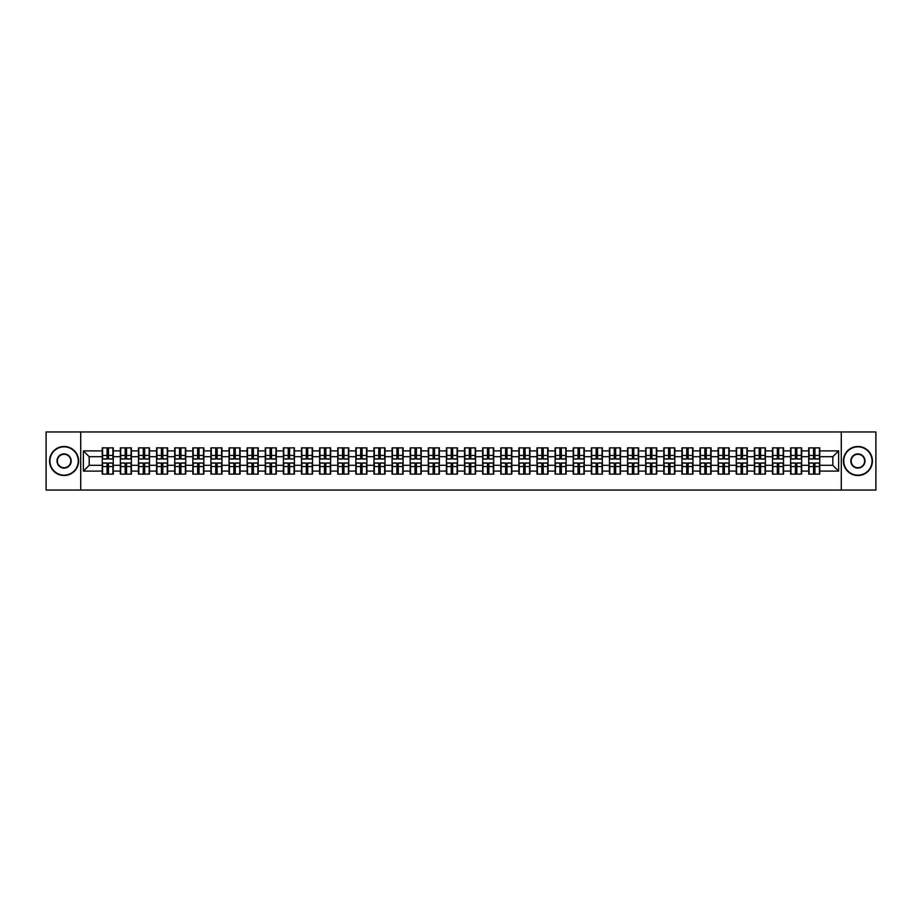 <?xml version="1.0" encoding="UTF-8"?>
<svg xmlns="http://www.w3.org/2000/svg" width="922" height="922" viewBox="0 0 922 922"><rect width="100%" height="100%" fill="white"/><g stroke="black" fill="none" stroke-linecap="round" stroke-linejoin="round"><path stroke-width="1.38" d="M841.29 490.031L875.9 490.031L875.9 431.969L841.29 431.969L841.29 490.031L80.71 490.031L80.71 431.969L46.1 431.969L46.1 490.031L80.71 490.031M841.29 431.969L80.71 431.969M832.82 465.299L832.82 456.701L819.75 456.701L819.75 465.299L832.82 465.299L838.628 471.107L838.628 450.893L819.75 450.893L819.75 447.873L808.721 447.873L808.721 456.701L801.644 456.701L801.644 465.299L808.721 465.299L808.721 456.701M838.628 471.107L819.75 471.107L819.75 474.127L808.721 474.127L808.721 471.107L801.644 471.107L801.644 474.127L790.603 474.127L790.603 471.107L783.527 471.107L783.527 474.127L772.498 474.127L772.498 471.107L765.41 471.107L765.41 474.127L754.38 474.127L754.38 471.107L747.293 471.107L747.293 474.127L736.263 474.127L736.263 471.107L729.187 471.107L729.187 474.127L718.146 474.127L718.146 471.107L711.069 471.107L711.069 474.127L700.04 474.127L700.04 471.107L692.952 471.107L692.952 474.127L681.923 474.127L681.923 471.107L674.835 471.107L674.835 474.127L663.805 474.127L663.805 471.107L656.718 471.107L656.718 474.127L645.688 474.127L645.688 471.107L638.612 471.107L638.612 474.127L627.571 474.127L627.571 471.107L620.494 471.107L620.494 474.127L609.465 474.127L609.465 471.107L602.377 471.107L602.377 474.127L591.348 474.127L591.348 471.107L584.26 471.107L584.26 474.127L573.23 474.127L573.23 471.107L566.143 471.107L566.143 474.127L555.113 474.127L555.113 471.107L548.037 471.107L548.037 474.127L536.996 474.127L536.996 471.107L529.92 471.107L529.92 474.127L518.89 474.127L518.89 471.107L511.802 471.107L511.802 474.127L500.773 474.127L500.773 471.107L493.685 471.107L493.685 474.127L482.655 474.127L482.655 471.107L475.568 471.107L475.568 474.127L464.538 474.127L464.538 471.107L457.462 471.107L457.462 474.127L446.432 474.127L446.432 471.107L439.345 471.107L439.345 474.127L428.315 474.127L428.315 471.107L421.227 471.107L421.227 474.127L410.198 474.127L410.198 471.107L403.11 471.107L403.11 474.127L392.081 474.127L392.081 471.107L385.004 471.107L385.004 474.127L373.963 474.127L373.963 471.107L366.887 471.107L366.887 474.127L355.857 474.127L355.857 471.107L348.77 471.107L348.77 474.127L337.74 474.127L337.74 471.107L330.652 471.107L330.652 474.127L319.623 474.127L319.623 471.107L312.535 471.107L312.535 474.127L301.506 474.127L301.506 471.107L294.429 471.107L294.429 474.127L283.388 474.127L283.388 471.107L276.312 471.107L276.312 474.127L265.282 474.127L265.282 471.107L258.195 471.107L258.195 474.127L247.165 474.127L247.165 471.107L240.077 471.107L240.077 474.127L229.048 474.127L229.048 471.107L221.96 471.107L221.96 474.127L210.931 474.127L210.931 471.107L203.854 471.107L203.854 474.127L192.813 474.127L192.813 471.107L185.737 471.107L185.737 474.127L174.707 474.127L174.707 471.107L167.62 471.107L167.62 474.127L156.59 474.127L156.59 471.107L149.502 471.107L149.502 474.127L138.473 474.127L138.473 471.107L131.397 471.107L131.397 474.127L120.356 474.127L120.356 471.107L113.279 471.107L113.279 474.127L102.25 474.127L102.25 471.107L83.372 471.107L83.372 450.893L102.25 450.893L102.25 456.701L89.18 456.701L89.18 465.299L102.25 465.299L102.25 456.701M808.721 450.893L801.644 450.893L801.644 447.873L790.603 447.873L790.603 450.893L783.527 450.893L783.527 447.873L772.498 447.873L772.498 450.893L765.41 450.893L765.41 447.873L754.38 447.873L754.38 450.893L747.293 450.893L747.293 447.873L736.263 447.873L736.263 450.893L729.187 450.893L729.187 447.873L718.146 447.873L718.146 450.893L711.069 450.893L711.069 447.873L700.04 447.873L700.04 450.893L692.952 450.893L692.952 447.873L681.923 447.873L681.923 450.893L674.835 450.893L674.835 447.873L663.805 447.873L663.805 450.893L656.718 450.893L656.718 447.873L645.688 447.873L645.688 450.893L638.612 450.893L638.612 447.873L627.571 447.873L627.571 450.893L620.494 450.893L620.494 447.873L609.465 447.873L609.465 450.893L602.377 450.893L602.377 447.873L591.348 447.873L591.348 450.893L584.26 450.893L584.26 447.873L573.23 447.873L573.23 450.893L566.143 450.893L566.143 447.873L555.113 447.873L555.113 450.893L548.037 450.893L548.037 447.873L536.996 447.873L536.996 450.893L529.92 450.893L529.92 447.873L518.89 447.873L518.89 450.893L511.802 450.893L511.802 447.873L500.773 447.873L500.773 450.893L493.685 450.893L493.685 447.873L482.655 447.873L482.655 450.893L475.568 450.893L475.568 447.873L464.538 447.873L464.538 450.893L457.462 450.893L457.462 447.873L446.432 447.873L446.432 450.893L439.345 450.893L439.345 447.873L428.315 447.873L428.315 450.893L421.227 450.893L421.227 447.873L410.198 447.873L410.198 450.893L403.11 450.893L403.11 447.873L392.081 447.873L392.081 450.893L385.004 450.893L385.004 447.873L373.963 447.873L373.963 450.893L366.887 450.893L366.887 447.873L355.857 447.873L355.857 450.893L348.77 450.893L348.77 447.873L337.74 447.873L337.74 450.893L330.652 450.893L330.652 447.873L319.623 447.873L319.623 450.893L312.535 450.893L312.535 447.873L301.506 447.873L301.506 450.893L294.429 450.893L294.429 447.873L283.388 447.873L283.388 450.893L276.312 450.893L276.312 447.873L265.282 447.873L265.282 450.893L258.195 450.893L258.195 447.873L247.165 447.873L247.165 450.893L240.077 450.893L240.077 447.873L229.048 447.873L229.048 450.893L221.96 450.893L221.96 447.873L210.931 447.873L210.931 450.893L203.854 450.893L203.854 447.873L192.813 447.873L192.813 450.893L185.737 450.893L185.737 447.873L174.707 447.873L174.707 450.893L167.62 450.893L167.62 447.873L156.59 447.873L156.59 450.893L149.502 450.893L149.502 447.873L138.473 447.873L138.473 450.893L131.397 450.893L131.397 447.873L120.356 447.873L120.356 450.893L113.279 450.893L113.279 447.873L102.25 447.873L102.25 450.893M808.721 465.299L808.721 471.107M801.644 465.299L801.644 471.107M801.644 450.893L801.644 456.701M783.527 465.299L790.603 465.299L790.603 456.701L783.527 456.701L783.527 471.107M790.603 465.299L790.603 471.107M790.603 450.893L790.603 456.701M783.527 450.893L783.527 456.701M765.41 465.299L772.498 465.299L772.498 456.701L765.41 456.701L765.41 471.107M772.498 465.299L772.498 471.107M772.498 450.893L772.498 456.701M765.41 450.893L765.41 456.701M747.293 465.299L754.38 465.299L754.38 456.701L747.293 456.701L747.293 471.107M754.38 465.299L754.38 471.107M754.38 450.893L754.38 456.701M747.293 450.893L747.293 456.701M729.187 465.299L736.263 465.299L736.263 456.701L729.187 456.701L729.187 471.107M736.263 465.299L736.263 471.107M736.263 450.893L736.263 456.701M729.187 450.893L729.187 456.701M711.069 465.299L718.146 465.299L718.146 456.701L711.069 456.701L711.069 471.107M718.146 465.299L718.146 471.107M718.146 450.893L718.146 456.701M711.069 450.893L711.069 456.701M692.952 465.299L700.04 465.299L700.04 456.701L692.952 456.701L692.952 471.107M700.04 465.299L700.04 471.107M700.04 450.893L700.04 456.701M692.952 450.893L692.952 456.701M674.835 465.299L681.923 465.299L681.923 456.701L674.835 456.701L674.835 471.107M681.923 465.299L681.923 471.107M681.923 450.893L681.923 456.701M674.835 450.893L674.835 456.701M656.718 465.299L663.805 465.299L663.805 456.701L656.718 456.701L656.718 471.107M663.805 465.299L663.805 471.107M663.805 450.893L663.805 456.701M656.718 450.893L656.718 456.701M638.612 465.299L645.688 465.299L645.688 456.701L638.612 456.701L638.612 471.107M645.688 465.299L645.688 471.107M645.688 450.893L645.688 456.701M638.612 450.893L638.612 456.701M620.494 465.299L627.571 465.299L627.571 456.701L620.494 456.701L620.494 471.107M627.571 465.299L627.571 471.107M627.571 450.893L627.571 456.701M620.494 450.893L620.494 456.701M602.377 465.299L609.465 465.299L609.465 456.701L602.377 456.701L602.377 471.107M609.465 465.299L609.465 471.107M609.465 450.893L609.465 456.701M602.377 450.893L602.377 456.701M584.26 465.299L591.348 465.299L591.348 456.701L584.26 456.701L584.26 471.107M591.348 465.299L591.348 471.107M591.348 450.893L591.348 456.701M584.26 450.893L584.26 456.701M566.143 465.299L573.23 465.299L573.23 456.701L566.143 456.701L566.143 471.107M573.23 465.299L573.23 471.107M573.23 450.893L573.23 456.701M566.143 450.893L566.143 456.701M548.037 465.299L555.113 465.299L555.113 456.701L548.037 456.701L548.037 471.107M555.113 465.299L555.113 471.107M555.113 450.893L555.113 456.701M548.037 450.893L548.037 456.701M529.92 465.299L536.996 465.299L536.996 456.701L529.92 456.701L529.92 471.107M536.996 465.299L536.996 471.107M536.996 450.893L536.996 456.701M529.92 450.893L529.92 456.701M511.802 465.299L518.89 465.299L518.89 456.701L511.802 456.701L511.802 471.107M518.89 465.299L518.89 471.107M518.89 450.893L518.89 456.701M511.802 450.893L511.802 456.701M493.685 465.299L500.773 465.299L500.773 456.701L493.685 456.701L493.685 471.107M500.773 465.299L500.773 471.107M500.773 450.893L500.773 456.701M493.685 450.893L493.685 456.701M475.568 465.299L482.655 465.299L482.655 456.701L475.568 456.701L475.568 471.107M482.655 465.299L482.655 471.107M482.655 450.893L482.655 456.701M475.568 450.893L475.568 456.701M457.462 465.299L464.538 465.299L464.538 456.701L457.462 456.701L457.462 471.107M464.538 465.299L464.538 471.107M464.538 450.893L464.538 456.701M457.462 450.893L457.462 456.701M439.345 465.299L446.432 465.299L446.432 456.701L439.345 456.701L439.345 471.107M446.432 465.299L446.432 471.107M446.432 450.893L446.432 456.701M439.345 450.893L439.345 456.701M421.227 465.299L428.315 465.299L428.315 456.701L421.227 456.701L421.227 471.107M428.315 465.299L428.315 471.107M428.315 450.893L428.315 456.701M421.227 450.893L421.227 456.701M403.11 465.299L410.198 465.299L410.198 456.701L403.11 456.701L403.11 471.107M410.198 465.299L410.198 471.107M410.198 450.893L410.198 456.701M403.11 450.893L403.11 456.701M385.004 465.299L392.081 465.299L392.081 456.701L385.004 456.701L385.004 471.107M392.081 465.299L392.081 471.107M392.081 450.893L392.081 456.701M385.004 450.893L385.004 456.701M366.887 465.299L373.963 465.299L373.963 456.701L366.887 456.701L366.887 471.107M373.963 465.299L373.963 471.107M373.963 450.893L373.963 456.701M366.887 450.893L366.887 456.701M348.77 465.299L355.857 465.299L355.857 456.701L348.77 456.701L348.77 471.107M355.857 465.299L355.857 471.107M355.857 450.893L355.857 456.701M348.77 450.893L348.77 456.701M330.652 465.299L337.74 465.299L337.74 456.701L330.652 456.701L330.652 471.107M337.74 465.299L337.74 471.107M337.74 450.893L337.74 456.701M330.652 450.893L330.652 456.701M312.535 465.299L319.623 465.299L319.623 456.701L312.535 456.701L312.535 471.107M319.623 465.299L319.623 471.107M319.623 450.893L319.623 456.701M312.535 450.893L312.535 456.701M294.429 465.299L301.506 465.299L301.506 456.701L294.429 456.701L294.429 471.107M301.506 465.299L301.506 471.107M301.506 450.893L301.506 456.701M294.429 450.893L294.429 456.701M276.312 465.299L283.388 465.299L283.388 456.701L276.312 456.701L276.312 471.107M283.388 465.299L283.388 471.107M283.388 450.893L283.388 456.701M276.312 450.893L276.312 456.701M258.195 465.299L265.282 465.299L265.282 456.701L258.195 456.701L258.195 471.107M265.282 465.299L265.282 471.107M265.282 450.893L265.282 456.701M258.195 450.893L258.195 456.701M240.077 465.299L247.165 465.299L247.165 456.701L240.077 456.701L240.077 471.107M247.165 465.299L247.165 471.107M247.165 450.893L247.165 456.701M240.077 450.893L240.077 456.701M221.96 465.299L229.048 465.299L229.048 456.701L221.96 456.701L221.96 471.107M229.048 465.299L229.048 471.107M229.048 450.893L229.048 456.701M221.96 450.893L221.96 456.701M203.854 465.299L210.931 465.299L210.931 456.701L203.854 456.701L203.854 471.107M210.931 465.299L210.931 471.107M210.931 450.893L210.931 456.701M203.854 450.893L203.854 456.701M185.737 465.299L192.813 465.299L192.813 456.701L185.737 456.701L185.737 471.107M192.813 465.299L192.813 471.107M192.813 450.893L192.813 456.701M185.737 450.893L185.737 456.701M167.62 465.299L174.707 465.299L174.707 456.701L167.62 456.701L167.62 471.107M174.707 465.299L174.707 471.107M174.707 450.893L174.707 456.701M167.62 450.893L167.62 456.701M149.502 465.299L156.59 465.299L156.59 456.701L149.502 456.701L149.502 471.107M156.59 465.299L156.59 471.107M156.59 450.893L156.59 456.701M149.502 450.893L149.502 456.701M131.397 465.299L138.473 465.299L138.473 456.701L131.397 456.701L131.397 471.107M138.473 465.299L138.473 471.107M138.473 450.893L138.473 456.701M131.397 450.893L131.397 456.701M113.279 465.299L120.356 465.299L120.356 456.701L113.279 456.701L113.279 471.107M120.356 465.299L120.356 471.107M120.356 450.893L120.356 456.701M113.279 450.893L113.279 456.701M102.25 465.299L102.25 471.107M89.18 465.299L83.372 471.107M83.372 450.893L89.18 456.701M819.75 465.299L819.75 471.107M819.75 450.893L819.75 456.701M838.628 450.893L832.82 456.701M112.922 447.873L112.922 459.029L108.462 459.029L108.462 447.873M107.067 447.873L107.067 459.029L102.596 459.029L102.596 447.873M107.067 449.383L108.462 449.383M108.462 453.682L107.067 453.682M102.596 474.127L102.596 462.971L107.067 462.971L107.067 474.127M108.462 474.127L108.462 462.971L112.922 462.971L112.922 474.127M108.462 472.617L107.067 472.617M107.067 468.318L108.462 468.318M64.102 475.164A14.164 14.164 0 0 0 78.266 461A14.164 14.164 0 0 0 64.102 446.836A14.164 14.164 0 0 0 49.926 461A14.164 14.164 0 0 0 64.102 475.164M64.102 446.49A14.51 14.51 0 0 1 78.612 461A14.51 14.51 0 0 1 64.102 475.51A14.51 14.51 0 0 1 49.581 461A14.51 14.51 0 0 1 64.102 446.49M64.102 468.088A7.088 7.088 0 0 1 57.014 461A7.088 7.088 0 0 1 64.102 453.912A7.088 7.088 0 0 1 71.178 461A7.088 7.088 0 0 1 64.102 468.088M64.102 454.269A6.731 6.731 0 0 0 57.36 461A6.731 6.731 0 0 0 64.102 467.731A6.731 6.731 0 0 0 70.833 461A6.731 6.731 0 0 0 64.102 454.269M857.898 475.164A14.164 14.164 0 0 0 872.074 461A14.164 14.164 0 0 0 857.898 446.836A14.164 14.164 0 0 0 843.734 461A14.164 14.164 0 0 0 857.898 475.164M857.898 446.49A14.51 14.51 0 0 1 872.419 461A14.51 14.51 0 0 1 857.898 475.51A14.51 14.51 0 0 1 843.388 461A14.51 14.51 0 0 1 857.898 446.49M857.898 468.088A7.088 7.088 0 0 1 850.822 461A7.088 7.088 0 0 1 857.898 453.912A7.088 7.088 0 0 1 864.986 461A7.088 7.088 0 0 1 857.898 468.088M857.898 454.269A6.731 6.731 0 0 0 851.167 461A6.731 6.731 0 0 0 857.898 467.731A6.731 6.731 0 0 0 864.64 461A6.731 6.731 0 0 0 857.898 454.269M131.039 447.873L131.039 459.029L126.568 459.029L126.568 447.873M125.173 447.873L125.173 459.029L120.713 459.029L120.713 447.873M125.173 449.383L126.568 449.383M126.568 453.682L125.173 453.682M149.157 447.873L149.157 459.029L144.685 459.029L144.685 447.873M143.29 447.873L143.29 459.029L138.819 459.029L138.819 447.873M143.29 449.383L144.685 449.383M144.685 453.682L143.29 453.682M167.274 447.873L167.274 459.029L162.802 459.029L162.802 447.873M161.408 447.873L161.408 459.029L156.936 459.029L156.936 447.873M161.408 449.383L162.802 449.383M162.802 453.682L161.408 453.682M185.391 447.873L185.391 459.029L180.919 459.029L180.919 447.873M179.525 447.873L179.525 459.029L175.053 459.029L175.053 447.873M179.525 449.383L180.919 449.383M180.919 453.682L179.525 453.682M203.497 447.873L203.497 459.029L199.037 459.029L199.037 447.873M197.642 447.873L197.642 459.029L193.171 459.029L193.171 447.873M197.642 449.383L199.037 449.383M199.037 453.682L197.642 453.682M120.713 474.127L120.713 462.971L125.173 462.971L125.173 474.127M126.568 474.127L126.568 462.971L131.039 462.971L131.039 474.127M126.568 472.617L125.173 472.617M125.173 468.318L126.568 468.318M138.819 474.127L138.819 462.971L143.29 462.971L143.29 474.127M144.685 474.127L144.685 462.971L149.157 462.971L149.157 474.127M144.685 472.617L143.29 472.617M143.29 468.318L144.685 468.318M156.936 474.127L156.936 462.971L161.408 462.971L161.408 474.127M162.802 474.127L162.802 462.971L167.274 462.971L167.274 474.127M162.802 472.617L161.408 472.617M161.408 468.318L162.802 468.318M175.053 474.127L175.053 462.971L179.525 462.971L179.525 474.127M180.919 474.127L180.919 462.971L185.391 462.971L185.391 474.127M180.919 472.617L179.525 472.617M179.525 468.318L180.919 468.318M193.171 474.127L193.171 462.971L197.642 462.971L197.642 474.127M199.037 474.127L199.037 462.971L203.497 462.971L203.497 474.127M199.037 472.617L197.642 472.617M197.642 468.318L199.037 468.318M221.614 447.873L221.614 459.029L217.143 459.029L217.143 447.873M215.748 447.873L215.748 459.029L211.276 459.029L211.276 447.873M215.748 449.383L217.143 449.383M217.143 453.682L215.748 453.682M211.276 474.127L211.276 462.971L215.748 462.971L215.748 474.127M217.143 474.127L217.143 462.971L221.614 462.971L221.614 474.127M217.143 472.617L215.748 472.617M215.748 468.318L217.143 468.318M239.732 447.873L239.732 459.029L235.26 459.029L235.26 447.873M233.865 447.873L233.865 459.029L229.394 459.029L229.394 447.873M233.865 449.383L235.26 449.383M235.26 453.682L233.865 453.682M229.394 474.127L229.394 462.971L233.865 462.971L233.865 474.127M235.26 474.127L235.26 462.971L239.732 462.971L239.732 474.127M235.26 472.617L233.865 472.617M233.865 468.318L235.26 468.318M257.849 447.873L257.849 459.029L253.377 459.029L253.377 447.873M251.983 447.873L251.983 459.029L247.511 459.029L247.511 447.873M251.983 449.383L253.377 449.383M253.377 453.682L251.983 453.682M247.511 474.127L247.511 462.971L251.983 462.971L251.983 474.127M253.377 474.127L253.377 462.971L257.849 462.971L257.849 474.127M253.377 472.617L251.983 472.617M251.983 468.318L253.377 468.318M275.966 447.873L275.966 459.029L271.494 459.029L271.494 447.873M270.1 447.873L270.1 459.029L265.628 459.029L265.628 447.873M270.1 449.383L271.494 449.383M271.494 453.682L270.1 453.682M265.628 474.127L265.628 462.971L270.1 462.971L270.1 474.127M271.494 474.127L271.494 462.971L275.966 462.971L275.966 474.127M271.494 472.617L270.1 472.617M270.1 468.318L271.494 468.318M294.072 447.873L294.072 459.029L289.6 459.029L289.6 447.873M288.217 447.873L288.217 459.029L283.745 459.029L283.745 447.873M288.217 449.383L289.6 449.383M289.6 453.682L288.217 453.682M283.745 474.127L283.745 462.971L288.217 462.971L288.217 474.127M289.6 474.127L289.6 462.971L294.072 462.971L294.072 474.127M289.6 472.617L288.217 472.617M288.217 468.318L289.6 468.318M312.189 447.873L312.189 459.029L307.718 459.029L307.718 447.873M306.323 447.873L306.323 459.029L301.851 459.029L301.851 447.873M306.323 449.383L307.718 449.383M307.718 453.682L306.323 453.682M301.851 474.127L301.851 462.971L306.323 462.971L306.323 474.127M307.718 474.127L307.718 462.971L312.189 462.971L312.189 474.127M307.718 472.617L306.323 472.617M306.323 468.318L307.718 468.318M330.307 447.873L330.307 459.029L325.835 459.029L325.835 447.873M324.44 447.873L324.44 459.029L319.969 459.029L319.969 447.873M324.44 449.383L325.835 449.383M325.835 453.682L324.44 453.682M319.969 474.127L319.969 462.971L324.44 462.971L324.44 474.127M325.835 474.127L325.835 462.971L330.307 462.971L330.307 474.127M325.835 472.617L324.44 472.617M324.44 468.318L325.835 468.318M348.424 447.873L348.424 459.029L343.952 459.029L343.952 447.873M342.558 447.873L342.558 459.029L338.086 459.029L338.086 447.873M342.558 449.383L343.952 449.383M343.952 453.682L342.558 453.682M338.086 474.127L338.086 462.971L342.558 462.971L342.558 474.127M343.952 474.127L343.952 462.971L348.424 462.971L348.424 474.127M343.952 472.617L342.558 472.617M342.558 468.318L343.952 468.318M366.541 447.873L366.541 459.029L362.069 459.029L362.069 447.873M360.675 447.873L360.675 459.029L356.203 459.029L356.203 447.873M360.675 449.383L362.069 449.383M362.069 453.682L360.675 453.682M356.203 474.127L356.203 462.971L360.675 462.971L360.675 474.127M362.069 474.127L362.069 462.971L366.541 462.971L366.541 474.127M362.069 472.617L360.675 472.617M360.675 468.318L362.069 468.318M384.647 447.873L384.647 459.029L380.175 459.029L380.175 447.873M378.781 447.873L378.781 459.029L374.32 459.029L374.32 447.873M378.781 449.383L380.175 449.383M380.175 453.682L378.781 453.682M374.32 474.127L374.32 462.971L378.781 462.971L378.781 474.127M380.175 474.127L380.175 462.971L384.647 462.971L384.647 474.127M380.175 472.617L378.781 472.617M378.781 468.318L380.175 468.318M402.764 447.873L402.764 459.029L398.292 459.029L398.292 447.873M396.898 447.873L396.898 459.029L392.426 459.029L392.426 447.873M396.898 449.383L398.292 449.383M398.292 453.682L396.898 453.682M392.426 474.127L392.426 462.971L396.898 462.971L396.898 474.127M398.292 474.127L398.292 462.971L402.764 462.971L402.764 474.127M398.292 472.617L396.898 472.617M396.898 468.318L398.292 468.318M420.881 447.873L420.881 459.029L416.41 459.029L416.41 447.873M415.015 447.873L415.015 459.029L410.544 459.029L410.544 447.873M415.015 449.383L416.41 449.383M416.41 453.682L415.015 453.682M410.544 474.127L410.544 462.971L415.015 462.971L415.015 474.127M416.41 474.127L416.41 462.971L420.881 462.971L420.881 474.127M416.41 472.617L415.015 472.617M415.015 468.318L416.41 468.318M438.999 447.873L438.999 459.029L434.527 459.029L434.527 447.873M433.133 447.873L433.133 459.029L428.661 459.029L428.661 447.873M433.133 449.383L434.527 449.383M434.527 453.682L433.133 453.682M428.661 474.127L428.661 462.971L433.133 462.971L433.133 474.127M434.527 474.127L434.527 462.971L438.999 462.971L438.999 474.127M434.527 472.617L433.133 472.617M433.133 468.318L434.527 468.318M457.105 447.873L457.105 459.029L452.644 459.029L452.644 447.873M451.25 447.873L451.25 459.029L446.778 459.029L446.778 447.873M451.25 449.383L452.644 449.383M452.644 453.682L451.25 453.682M446.778 474.127L446.778 462.971L451.25 462.971L451.25 474.127M452.644 474.127L452.644 462.971L457.105 462.971L457.105 474.127M452.644 472.617L451.25 472.617M451.25 468.318L452.644 468.318M475.222 447.873L475.222 459.029L470.75 459.029L470.75 447.873M469.356 447.873L469.356 459.029L464.895 459.029L464.895 447.873M469.356 449.383L470.75 449.383M470.75 453.682L469.356 453.682M464.895 474.127L464.895 462.971L469.356 462.971L469.356 474.127M470.75 474.127L470.75 462.971L475.222 462.971L475.222 474.127M470.75 472.617L469.356 472.617M469.356 468.318L470.75 468.318M493.339 447.873L493.339 459.029L488.867 459.029L488.867 447.873M487.473 447.873L487.473 459.029L483.001 459.029L483.001 447.873M487.473 449.383L488.867 449.383M488.867 453.682L487.473 453.682M483.001 474.127L483.001 462.971L487.473 462.971L487.473 474.127M488.867 474.127L488.867 462.971L493.339 462.971L493.339 474.127M488.867 472.617L487.473 472.617M487.473 468.318L488.867 468.318M511.456 447.873L511.456 459.029L506.985 459.029L506.985 447.873M505.59 447.873L505.59 459.029L501.119 459.029L501.119 447.873M505.59 449.383L506.985 449.383M506.985 453.682L505.59 453.682M501.119 474.127L501.119 462.971L505.59 462.971L505.59 474.127M506.985 474.127L506.985 462.971L511.456 462.971L511.456 474.127M506.985 472.617L505.59 472.617M505.59 468.318L506.985 468.318M529.574 447.873L529.574 459.029L525.102 459.029L525.102 447.873M523.708 447.873L523.708 459.029L519.236 459.029L519.236 447.873M523.708 449.383L525.102 449.383M525.102 453.682L523.708 453.682M519.236 474.127L519.236 462.971L523.708 462.971L523.708 474.127M525.102 474.127L525.102 462.971L529.574 462.971L529.574 474.127M525.102 472.617L523.708 472.617M523.708 468.318L525.102 468.318M547.68 447.873L547.68 459.029L543.219 459.029L543.219 447.873M541.825 447.873L541.825 459.029L537.353 459.029L537.353 447.873M541.825 449.383L543.219 449.383M543.219 453.682L541.825 453.682M537.353 474.127L537.353 462.971L541.825 462.971L541.825 474.127M543.219 474.127L543.219 462.971L547.68 462.971L547.68 474.127M543.219 472.617L541.825 472.617M541.825 468.318L543.219 468.318M565.797 447.873L565.797 459.029L561.325 459.029L561.325 447.873M559.931 447.873L559.931 459.029L555.459 459.029L555.459 447.873M559.931 449.383L561.325 449.383M561.325 453.682L559.931 453.682M555.459 474.127L555.459 462.971L559.931 462.971L559.931 474.127M561.325 474.127L561.325 462.971L565.797 462.971L565.797 474.127M561.325 472.617L559.931 472.617M559.931 468.318L561.325 468.318M583.914 447.873L583.914 459.029L579.442 459.029L579.442 447.873M578.048 447.873L578.048 459.029L573.576 459.029L573.576 447.873M578.048 449.383L579.442 449.383M579.442 453.682L578.048 453.682M573.576 474.127L573.576 462.971L578.048 462.971L578.048 474.127M579.442 474.127L579.442 462.971L583.914 462.971L583.914 474.127M579.442 472.617L578.048 472.617M578.048 468.318L579.442 468.318M602.031 447.873L602.031 459.029L597.56 459.029L597.56 447.873M596.165 447.873L596.165 459.029L591.693 459.029L591.693 447.873M596.165 449.383L597.56 449.383M597.56 453.682L596.165 453.682M591.693 474.127L591.693 462.971L596.165 462.971L596.165 474.127M597.56 474.127L597.56 462.971L602.031 462.971L602.031 474.127M597.56 472.617L596.165 472.617M596.165 468.318L597.56 468.318M620.149 447.873L620.149 459.029L615.677 459.029L615.677 447.873M614.283 447.873L614.283 459.029L609.811 459.029L609.811 447.873M614.283 449.383L615.677 449.383M615.677 453.682L614.283 453.682M609.811 474.127L609.811 462.971L614.283 462.971L614.283 474.127M615.677 474.127L615.677 462.971L620.149 462.971L620.149 474.127M615.677 472.617L614.283 472.617M614.283 468.318L615.677 468.318M638.255 447.873L638.255 459.029L633.783 459.029L633.783 447.873M632.4 447.873L632.4 459.029L627.928 459.029L627.928 447.873M632.4 449.383L633.783 449.383M633.783 453.682L632.4 453.682M627.928 474.127L627.928 462.971L632.4 462.971L632.4 474.127M633.783 474.127L633.783 462.971L638.255 462.971L638.255 474.127M633.783 472.617L632.4 472.617M632.4 468.318L633.783 468.318M656.372 447.873L656.372 459.029L651.9 459.029L651.9 447.873M650.506 447.873L650.506 459.029L646.034 459.029L646.034 447.873M650.506 449.383L651.9 449.383M651.9 453.682L650.506 453.682M646.034 474.127L646.034 462.971L650.506 462.971L650.506 474.127M651.9 474.127L651.9 462.971L656.372 462.971L656.372 474.127M651.9 472.617L650.506 472.617M650.506 468.318L651.9 468.318M674.489 447.873L674.489 459.029L670.017 459.029L670.017 447.873M668.623 447.873L668.623 459.029L664.151 459.029L664.151 447.873M668.623 449.383L670.017 449.383M670.017 453.682L668.623 453.682M664.151 474.127L664.151 462.971L668.623 462.971L668.623 474.127M670.017 474.127L670.017 462.971L674.489 462.971L674.489 474.127M670.017 472.617L668.623 472.617M668.623 468.318L670.017 468.318M692.606 447.873L692.606 459.029L688.135 459.029L688.135 447.873M686.74 447.873L686.74 459.029L682.268 459.029L682.268 447.873M686.74 449.383L688.135 449.383M688.135 453.682L686.74 453.682M682.268 474.127L682.268 462.971L686.74 462.971L686.74 474.127M688.135 474.127L688.135 462.971L692.606 462.971L692.606 474.127M688.135 472.617L686.74 472.617M686.74 468.318L688.135 468.318M710.724 447.873L710.724 459.029L706.252 459.029L706.252 447.873M704.857 447.873L704.857 459.029L700.386 459.029L700.386 447.873M704.857 449.383L706.252 449.383M706.252 453.682L704.857 453.682M700.386 474.127L700.386 462.971L704.857 462.971L704.857 474.127M706.252 474.127L706.252 462.971L710.724 462.971L710.724 474.127M706.252 472.617L704.857 472.617M704.857 468.318L706.252 468.318M728.829 447.873L728.829 459.029L724.358 459.029L724.358 447.873M722.963 447.873L722.963 459.029L718.503 459.029L718.503 447.873M722.963 449.383L724.358 449.383M724.358 453.682L722.963 453.682M718.503 474.127L718.503 462.971L722.963 462.971L722.963 474.127M724.358 474.127L724.358 462.971L728.829 462.971L728.829 474.127M724.358 472.617L722.963 472.617M722.963 468.318L724.358 468.318M746.947 447.873L746.947 459.029L742.475 459.029L742.475 447.873M741.081 447.873L741.081 459.029L736.609 459.029L736.609 447.873M741.081 449.383L742.475 449.383M742.475 453.682L741.081 453.682M736.609 474.127L736.609 462.971L741.081 462.971L741.081 474.127M742.475 474.127L742.475 462.971L746.947 462.971L746.947 474.127M742.475 472.617L741.081 472.617M741.081 468.318L742.475 468.318M765.064 447.873L765.064 459.029L760.592 459.029L760.592 447.873M759.198 447.873L759.198 459.029L754.726 459.029L754.726 447.873M759.198 449.383L760.592 449.383M760.592 453.682L759.198 453.682M754.726 474.127L754.726 462.971L759.198 462.971L759.198 474.127M760.592 474.127L760.592 462.971L765.064 462.971L765.064 474.127M760.592 472.617L759.198 472.617M759.198 468.318L760.592 468.318M783.181 447.873L783.181 459.029L778.71 459.029L778.71 447.873M777.315 447.873L777.315 459.029L772.843 459.029L772.843 447.873M777.315 449.383L778.71 449.383M778.71 453.682L777.315 453.682M772.843 474.127L772.843 462.971L777.315 462.971L777.315 474.127M778.71 474.127L778.71 462.971L783.181 462.971L783.181 474.127M778.71 472.617L777.315 472.617M777.315 468.318L778.71 468.318M801.287 447.873L801.287 459.029L796.827 459.029L796.827 447.873M795.432 447.873L795.432 459.029L790.961 459.029L790.961 447.873M795.432 449.383L796.827 449.383M796.827 453.682L795.432 453.682M790.961 474.127L790.961 462.971L795.432 462.971L795.432 474.127M796.827 474.127L796.827 462.971L801.287 462.971L801.287 474.127M796.827 472.617L795.432 472.617M795.432 468.318L796.827 468.318M819.404 447.873L819.404 459.029L814.933 459.029L814.933 447.873M813.538 447.873L813.538 459.029L809.078 459.029L809.078 447.873M813.538 449.383L814.933 449.383M814.933 453.682L813.538 453.682M809.078 474.127L809.078 462.971L813.538 462.971L813.538 474.127M814.933 474.127L814.933 462.971L819.404 462.971L819.404 474.127M814.933 472.617L813.538 472.617M813.538 468.318L814.933 468.318M107.067 455.445L102.596 455.445M107.067 458.879L102.596 458.879M112.922 455.445L108.462 455.445M112.922 458.879L108.462 458.879M108.462 466.555L112.922 466.555M108.462 463.121L112.922 463.121M102.596 466.555L107.067 466.555M102.596 463.121L107.067 463.121M125.173 455.445L120.713 455.445M125.173 458.879L120.713 458.879M131.039 455.445L126.568 455.445M131.039 458.879L126.568 458.879M143.29 455.445L138.819 455.445M143.29 458.879L138.819 458.879M149.157 455.445L144.685 455.445M149.157 458.879L144.685 458.879M161.408 455.445L156.936 455.445M161.408 458.879L156.936 458.879M167.274 455.445L162.802 455.445M167.274 458.879L162.802 458.879M179.525 455.445L175.053 455.445M179.525 458.879L175.053 458.879M185.391 455.445L180.919 455.445M185.391 458.879L180.919 458.879M197.642 455.445L193.171 455.445M197.642 458.879L193.171 458.879M203.497 455.445L199.037 455.445M203.497 458.879L199.037 458.879M126.568 466.555L131.039 466.555M126.568 463.121L131.039 463.121M120.713 466.555L125.173 466.555M120.713 463.121L125.173 463.121M144.685 466.555L149.157 466.555M144.685 463.121L149.157 463.121M138.819 466.555L143.29 466.555M138.819 463.121L143.29 463.121M162.802 466.555L167.274 466.555M162.802 463.121L167.274 463.121M156.936 466.555L161.408 466.555M156.936 463.121L161.408 463.121M180.919 466.555L185.391 466.555M180.919 463.121L185.391 463.121M175.053 466.555L179.525 466.555M175.053 463.121L179.525 463.121M199.037 466.555L203.497 466.555M199.037 463.121L203.497 463.121M193.171 466.555L197.642 466.555M193.171 463.121L197.642 463.121M215.748 455.445L211.276 455.445M215.748 458.879L211.276 458.879M221.614 455.445L217.143 455.445M221.614 458.879L217.143 458.879M217.143 466.555L221.614 466.555M217.143 463.121L221.614 463.121M211.276 466.555L215.748 466.555M211.276 463.121L215.748 463.121M233.865 455.445L229.394 455.445M233.865 458.879L229.394 458.879M239.732 455.445L235.26 455.445M239.732 458.879L235.26 458.879M235.26 466.555L239.732 466.555M235.26 463.121L239.732 463.121M229.394 466.555L233.865 466.555M229.394 463.121L233.865 463.121M251.983 455.445L247.511 455.445M251.983 458.879L247.511 458.879M257.849 455.445L253.377 455.445M257.849 458.879L253.377 458.879M253.377 466.555L257.849 466.555M253.377 463.121L257.849 463.121M247.511 466.555L251.983 466.555M247.511 463.121L251.983 463.121M270.1 455.445L265.628 455.445M270.1 458.879L265.628 458.879M275.966 455.445L271.494 455.445M275.966 458.879L271.494 458.879M271.494 466.555L275.966 466.555M271.494 463.121L275.966 463.121M265.628 466.555L270.1 466.555M265.628 463.121L270.1 463.121M288.217 455.445L283.745 455.445M288.217 458.879L283.745 458.879M294.072 455.445L289.6 455.445M294.072 458.879L289.6 458.879M289.6 466.555L294.072 466.555M289.6 463.121L294.072 463.121M283.745 466.555L288.217 466.555M283.745 463.121L288.217 463.121M306.323 455.445L301.851 455.445M306.323 458.879L301.851 458.879M312.189 455.445L307.718 455.445M312.189 458.879L307.718 458.879M307.718 466.555L312.189 466.555M307.718 463.121L312.189 463.121M301.851 466.555L306.323 466.555M301.851 463.121L306.323 463.121M324.44 455.445L319.969 455.445M324.44 458.879L319.969 458.879M330.307 455.445L325.835 455.445M330.307 458.879L325.835 458.879M325.835 466.555L330.307 466.555M325.835 463.121L330.307 463.121M319.969 466.555L324.44 466.555M319.969 463.121L324.44 463.121M342.558 455.445L338.086 455.445M342.558 458.879L338.086 458.879M348.424 455.445L343.952 455.445M348.424 458.879L343.952 458.879M343.952 466.555L348.424 466.555M343.952 463.121L348.424 463.121M338.086 466.555L342.558 466.555M338.086 463.121L342.558 463.121M360.675 455.445L356.203 455.445M360.675 458.879L356.203 458.879M366.541 455.445L362.069 455.445M366.541 458.879L362.069 458.879M362.069 466.555L366.541 466.555M362.069 463.121L366.541 463.121M356.203 466.555L360.675 466.555M356.203 463.121L360.675 463.121M378.781 455.445L374.32 455.445M378.781 458.879L374.32 458.879M384.647 455.445L380.175 455.445M384.647 458.879L380.175 458.879M380.175 466.555L384.647 466.555M380.175 463.121L384.647 463.121M374.32 466.555L378.781 466.555M374.32 463.121L378.781 463.121M396.898 455.445L392.426 455.445M396.898 458.879L392.426 458.879M402.764 455.445L398.292 455.445M402.764 458.879L398.292 458.879M398.292 466.555L402.764 466.555M398.292 463.121L402.764 463.121M392.426 466.555L396.898 466.555M392.426 463.121L396.898 463.121M415.015 455.445L410.544 455.445M415.015 458.879L410.544 458.879M420.881 455.445L416.41 455.445M420.881 458.879L416.41 458.879M416.41 466.555L420.881 466.555M416.41 463.121L420.881 463.121M410.544 466.555L415.015 466.555M410.544 463.121L415.015 463.121M433.133 455.445L428.661 455.445M433.133 458.879L428.661 458.879M438.999 455.445L434.527 455.445M438.999 458.879L434.527 458.879M434.527 466.555L438.999 466.555M434.527 463.121L438.999 463.121M428.661 466.555L433.133 466.555M428.661 463.121L433.133 463.121M451.25 455.445L446.778 455.445M451.25 458.879L446.778 458.879M457.105 455.445L452.644 455.445M457.105 458.879L452.644 458.879M452.644 466.555L457.105 466.555M452.644 463.121L457.105 463.121M446.778 466.555L451.25 466.555M446.778 463.121L451.25 463.121M469.356 455.445L464.895 455.445M469.356 458.879L464.895 458.879M475.222 455.445L470.75 455.445M475.222 458.879L470.75 458.879M470.75 466.555L475.222 466.555M470.75 463.121L475.222 463.121M464.895 466.555L469.356 466.555M464.895 463.121L469.356 463.121M487.473 455.445L483.001 455.445M487.473 458.879L483.001 458.879M493.339 455.445L488.867 455.445M493.339 458.879L488.867 458.879M488.867 466.555L493.339 466.555M488.867 463.121L493.339 463.121M483.001 466.555L487.473 466.555M483.001 463.121L487.473 463.121M505.59 455.445L501.119 455.445M505.59 458.879L501.119 458.879M511.456 455.445L506.985 455.445M511.456 458.879L506.985 458.879M506.985 466.555L511.456 466.555M506.985 463.121L511.456 463.121M501.119 466.555L505.59 466.555M501.119 463.121L505.59 463.121M523.708 455.445L519.236 455.445M523.708 458.879L519.236 458.879M529.574 455.445L525.102 455.445M529.574 458.879L525.102 458.879M525.102 466.555L529.574 466.555M525.102 463.121L529.574 463.121M519.236 466.555L523.708 466.555M519.236 463.121L523.708 463.121M541.825 455.445L537.353 455.445M541.825 458.879L537.353 458.879M547.68 455.445L543.219 455.445M547.68 458.879L543.219 458.879M543.219 466.555L547.68 466.555M543.219 463.121L547.68 463.121M537.353 466.555L541.825 466.555M537.353 463.121L541.825 463.121M559.931 455.445L555.459 455.445M559.931 458.879L555.459 458.879M565.797 455.445L561.325 455.445M565.797 458.879L561.325 458.879M561.325 466.555L565.797 466.555M561.325 463.121L565.797 463.121M555.459 466.555L559.931 466.555M555.459 463.121L559.931 463.121M578.048 455.445L573.576 455.445M578.048 458.879L573.576 458.879M583.914 455.445L579.442 455.445M583.914 458.879L579.442 458.879M579.442 466.555L583.914 466.555M579.442 463.121L583.914 463.121M573.576 466.555L578.048 466.555M573.576 463.121L578.048 463.121M596.165 455.445L591.693 455.445M596.165 458.879L591.693 458.879M602.031 455.445L597.56 455.445M602.031 458.879L597.56 458.879M597.56 466.555L602.031 466.555M597.56 463.121L602.031 463.121M591.693 466.555L596.165 466.555M591.693 463.121L596.165 463.121M614.283 455.445L609.811 455.445M614.283 458.879L609.811 458.879M620.149 455.445L615.677 455.445M620.149 458.879L615.677 458.879M615.677 466.555L620.149 466.555M615.677 463.121L620.149 463.121M609.811 466.555L614.283 466.555M609.811 463.121L614.283 463.121M632.4 455.445L627.928 455.445M632.4 458.879L627.928 458.879M638.255 455.445L633.783 455.445M638.255 458.879L633.783 458.879M633.783 466.555L638.255 466.555M633.783 463.121L638.255 463.121M627.928 466.555L632.4 466.555M627.928 463.121L632.4 463.121M650.506 455.445L646.034 455.445M650.506 458.879L646.034 458.879M656.372 455.445L651.9 455.445M656.372 458.879L651.9 458.879M651.9 466.555L656.372 466.555M651.9 463.121L656.372 463.121M646.034 466.555L650.506 466.555M646.034 463.121L650.506 463.121M668.623 455.445L664.151 455.445M668.623 458.879L664.151 458.879M674.489 455.445L670.017 455.445M674.489 458.879L670.017 458.879M670.017 466.555L674.489 466.555M670.017 463.121L674.489 463.121M664.151 466.555L668.623 466.555M664.151 463.121L668.623 463.121M686.74 455.445L682.268 455.445M686.74 458.879L682.268 458.879M692.606 455.445L688.135 455.445M692.606 458.879L688.135 458.879M688.135 466.555L692.606 466.555M688.135 463.121L692.606 463.121M682.268 466.555L686.74 466.555M682.268 463.121L686.74 463.121M704.857 455.445L700.386 455.445M704.857 458.879L700.386 458.879M710.724 455.445L706.252 455.445M710.724 458.879L706.252 458.879M706.252 466.555L710.724 466.555M706.252 463.121L710.724 463.121M700.386 466.555L704.857 466.555M700.386 463.121L704.857 463.121M722.963 455.445L718.503 455.445M722.963 458.879L718.503 458.879M728.829 455.445L724.358 455.445M728.829 458.879L724.358 458.879M724.358 466.555L728.829 466.555M724.358 463.121L728.829 463.121M718.503 466.555L722.963 466.555M718.503 463.121L722.963 463.121M741.081 455.445L736.609 455.445M741.081 458.879L736.609 458.879M746.947 455.445L742.475 455.445M746.947 458.879L742.475 458.879M742.475 466.555L746.947 466.555M742.475 463.121L746.947 463.121M736.609 466.555L741.081 466.555M736.609 463.121L741.081 463.121M759.198 455.445L754.726 455.445M759.198 458.879L754.726 458.879M765.064 455.445L760.592 455.445M765.064 458.879L760.592 458.879M760.592 466.555L765.064 466.555M760.592 463.121L765.064 463.121M754.726 466.555L759.198 466.555M754.726 463.121L759.198 463.121M777.315 455.445L772.843 455.445M777.315 458.879L772.843 458.879M783.181 455.445L778.71 455.445M783.181 458.879L778.71 458.879M778.71 466.555L783.181 466.555M778.71 463.121L783.181 463.121M772.843 466.555L777.315 466.555M772.843 463.121L777.315 463.121M795.432 455.445L790.961 455.445M795.432 458.879L790.961 458.879M801.287 455.445L796.827 455.445M801.287 458.879L796.827 458.879M796.827 466.555L801.287 466.555M796.827 463.121L801.287 463.121M790.961 466.555L795.432 466.555M790.961 463.121L795.432 463.121M813.538 455.445L809.078 455.445M813.538 458.879L809.078 458.879M819.404 455.445L814.933 455.445M819.404 458.879L814.933 458.879M814.933 466.555L819.404 466.555M814.933 463.121L819.404 463.121M809.078 466.555L813.538 466.555M809.078 463.121L813.538 463.121"/></g></svg>
